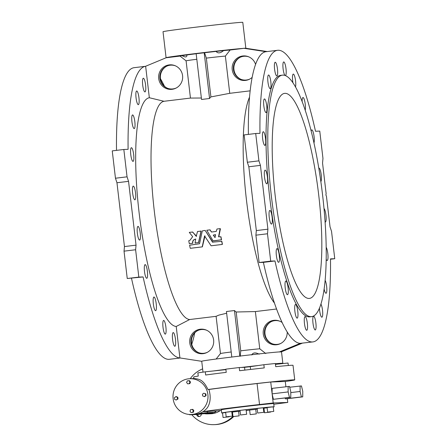 <?xml version="1.0" encoding="UTF-8"?>
<svg xmlns="http://www.w3.org/2000/svg" width="447" height="447" viewBox="0 0 447 447"><rect width="100%" height="100%" fill="white"/><g stroke="black" fill="none" stroke-linecap="round" stroke-linejoin="round"><path stroke-width="0.67" d="M266.764 111.286A6.884 1.442 -96.9 0 1 266.094 112.622A6.884 1.442 -96.9 0 1 263.831 105.961A6.884 1.442 -96.9 0 1 264.434 98.949A6.884 1.442 -96.9 0 1 264.462 98.949A6.884 1.442 -96.9 0 1 266.395 103.62A6.884 1.442 -96.9 0 1 266.764 111.286M267.574 179.035A6.884 1.442 -96.9 0 1 266.775 183.812A6.884 1.442 -96.9 0 1 264.518 177.152A6.884 1.442 -96.9 0 1 265.121 170.139A6.884 1.442 -96.9 0 1 265.144 170.139A6.884 1.442 -96.9 0 1 267.574 179.035M278.945 253.309A6.884 1.442 -96.9 0 1 278.643 262.311A6.884 1.442 -96.9 0 1 276.386 255.645A6.884 1.442 -96.9 0 1 276.989 248.638A6.884 1.442 -96.9 0 1 277.011 248.638A6.884 1.442 -96.9 0 1 278.945 253.309M296.534 305.731A6.884 1.442 -96.9 0 1 297.959 313.302A6.884 1.442 -96.9 0 1 297.166 318.13A6.884 1.442 -96.9 0 1 294.903 311.47A6.884 1.442 -96.9 0 1 295.506 304.463A6.884 1.442 -96.9 0 1 295.534 304.457A6.884 1.442 -96.9 0 1 296.534 305.731M313.626 316.286A6.884 1.442 -96.9 0 1 315.873 323.008A6.884 1.442 -96.9 0 1 315.258 329.953A6.884 1.442 -96.9 0 1 313.001 323.293A6.884 1.442 -96.9 0 1 313.604 316.286A6.884 1.442 -96.9 0 1 313.626 316.286M325.148 280.336A6.884 1.442 -96.9 0 1 326.785 287.935A6.884 1.442 -96.9 0 1 326.019 293.266A6.884 1.442 -96.9 0 1 324.148 289.008M324.008 208.525A6.884 1.442 -96.9 0 1 326.025 215.8A6.884 1.442 -96.9 0 1 325.338 222.075A6.884 1.442 -96.9 0 1 325.103 222.014M311.173 131.083A6.884 1.442 -96.9 0 1 311.816 129.909A6.884 1.442 -96.9 0 1 311.838 129.904A6.884 1.442 -96.9 0 1 313.895 135.273A6.884 1.442 -96.9 0 1 313.962 142.973M292.947 82.824A6.884 1.442 -96.9 0 1 293.293 74.085A6.884 1.442 -96.9 0 1 293.321 74.085A6.884 1.442 -96.9 0 1 295.338 79.259A6.884 1.442 -96.9 0 1 295.501 86.975M276.833 75.934A6.884 1.442 -96.9 0 1 274.587 69.207A6.884 1.442 -96.9 0 1 275.201 62.262A6.884 1.442 -96.9 0 1 275.223 62.262A6.884 1.442 -96.9 0 1 277.47 68.983A6.884 1.442 -96.9 0 1 276.855 75.929A6.884 1.442 -96.9 0 1 276.833 75.934M311.643 316.638L309.86 316.856A121.629 25.496 -96.9 0 1 309.419 316.889A121.629 25.496 -96.9 0 1 269.792 198.122A121.629 25.496 -96.9 0 1 280.599 75.364L282.381 75.146A121.629 25.496 -96.9 0 1 322.321 192.825A121.629 25.496 -96.9 0 1 311.643 316.638A121.629 25.496 -96.9 0 1 311.201 316.672A121.629 25.496 -96.9 0 1 271.575 197.904A121.629 25.496 -96.9 0 1 282.381 75.146M312.9 341.916L300.2 343.357A146.873 30.787 -96.9 0 1 263.384 262.361L274.966 260.959A146.873 30.787 -96.9 0 0 312.9 341.916A146.873 30.787 -96.9 0 0 330.484 258.874L334.753 258.712L331.54 231.367L330.037 226.847L326.45 196.311L325.902 194.959L326.131 193.573L322.544 163.038L322.969 158.445L319.756 131.094L315.493 131.256A146.873 30.787 -96.9 0 0 277.559 50.299L265.937 51.712A146.873 30.787 -96.9 0 0 248.387 134.391M274.966 260.959L270.698 261.121L267.485 233.77L267.915 229.177L260.422 165.368L258.919 160.847L255.706 133.502L259.975 133.34A146.873 30.787 -96.9 0 1 277.559 50.299M285.018 75.454A6.884 1.442 -96.9 0 1 284.868 75.292A6.884 1.442 -96.9 0 1 283.001 67.821A6.884 1.442 -96.9 0 1 283.722 61.943A6.884 1.442 -96.9 0 1 283.75 61.937A6.884 1.442 -96.9 0 1 285.985 68.587A6.884 1.442 -96.9 0 1 285.415 75.604M302.155 101.642A6.884 1.442 -96.9 0 1 302.977 97.502A6.884 1.442 -96.9 0 1 302.999 97.502A6.884 1.442 -96.9 0 1 304.999 102.564A6.884 1.442 -96.9 0 1 305.212 110.28M318.795 168.184A6.884 1.442 -96.9 0 1 318.951 168.122A6.884 1.442 -96.9 0 1 318.974 168.117A6.884 1.442 -96.9 0 1 321.136 174.207A6.884 1.442 -96.9 0 1 320.857 181.638M326.198 247.325A6.884 1.442 -96.9 0 1 327.947 254.891A6.884 1.442 -96.9 0 1 327.204 260.484A6.884 1.442 -96.9 0 1 326.204 259.282M320.94 304.116A6.884 1.442 -96.9 0 1 322.656 311.699A6.884 1.442 -96.9 0 1 321.907 317.202A6.884 1.442 -96.9 0 1 319.449 308.234M305.592 316.923A6.884 1.442 -96.9 0 1 307.458 324.399A6.884 1.442 -96.9 0 1 306.731 330.277A6.884 1.442 -96.9 0 1 304.474 323.611A6.884 1.442 -96.9 0 1 305.077 316.605A6.884 1.442 -96.9 0 1 305.1 316.605A6.884 1.442 -96.9 0 1 305.592 316.923M287.354 283.811A6.884 1.442 -96.9 0 1 288.309 290.88A6.884 1.442 -96.9 0 1 287.482 294.713A6.884 1.442 -96.9 0 1 285.225 288.052A6.884 1.442 -96.9 0 1 285.829 281.04A6.884 1.442 -96.9 0 1 285.851 281.04A6.884 1.442 -96.9 0 1 287.354 283.811M272.128 217.208A6.884 1.442 -96.9 0 1 271.508 224.092A6.884 1.442 -96.9 0 1 269.25 217.432A6.884 1.442 -96.9 0 1 269.854 210.425A6.884 1.442 -96.9 0 1 269.876 210.425A6.884 1.442 -96.9 0 1 272.128 217.208M265.725 142.537A6.884 1.442 -96.9 0 1 264.909 145.398A6.884 1.442 -96.9 0 1 262.652 138.738A6.884 1.442 -96.9 0 1 263.255 131.731A6.884 1.442 -96.9 0 1 263.277 131.725A6.884 1.442 -96.9 0 1 265.01 135.413A6.884 1.442 -96.9 0 1 265.725 142.537M270.591 88.333A6.884 1.442 -96.9 0 1 270.212 88.685A6.884 1.442 -96.9 0 1 267.949 82.025A6.884 1.442 -96.9 0 1 268.552 75.012A6.884 1.442 -96.9 0 1 268.58 75.012A6.884 1.442 -96.9 0 1 270.686 80.723A6.884 1.442 -96.9 0 1 270.591 88.333M263.384 262.361L259.115 262.523L255.902 235.178L256.332 230.579L248.839 166.77L247.336 162.25L244.123 134.905L255.706 133.502M309.056 298.44A103.268 21.646 -96.9 0 1 275.413 197.602A103.268 21.646 -96.9 0 1 284.588 93.373A103.268 21.646 -96.9 0 1 318.504 193.288A103.268 21.646 -96.9 0 1 309.436 298.412A103.268 21.646 -96.9 0 1 309.056 298.44M275.453 364.361L288.036 363.025L288.326 365.501M193.83 378.581L193.646 376.983A50.03 0.855 173.3 0 1 198.256 376.083L197.881 372.893A50.03 0.855 -6.7 0 1 205.285 371.82L205.659 375.011A50.03 0.855 173.3 0 1 226.232 372.351L225.858 369.161A50.03 0.855 -6.7 0 1 239.223 367.54L244.537 367.339A25.244 0.43 -6.7 0 1 250.27 366.685L263.859 364.724A50.03 0.855 -6.7 0 1 275.352 363.5L275.726 366.691A50.03 0.855 173.3 0 1 293.02 365.311L294.735 379.894A50.03 0.855 173.3 0 0 262.685 382.856A50.03 0.855 173.3 0 0 207.95 389.516C205.48 384.152 202.664 380.85 199.513 379.604A17.902 17.5 -92.1 0 0 193.043 378.592L189.835 378.715A17.902 17.5 -92.1 0 0 173.129 398.707A17.902 17.5 -92.1 0 0 191.176 414.492A17.902 17.5 -92.1 0 0 207.995 395.947A17.902 17.5 -92.1 0 0 189.835 378.715M199.535 416.475A2.408 2.358 87.9 0 1 197.602 414.458M233.72 416.543A28.915 28.267 87.9 0 1 215.152 424.616L214.186 424.65A28.915 28.267 87.9 0 1 191.774 414.699M288.153 386.426L288.131 391.918L289.438 397.366L290.773 397.316L290.801 391.818L289.488 386.376L272.117 388.37L272.089 393.528L270.737 382.012L285.292 381.464L285.907 386.7M202.882 411.743A46.359 0.793 -6.7 0 1 259.528 404.518L273.201 402.976L272.167 394.193L273.402 399.305L290.773 397.316M273.201 402.976L287.756 402.429L287.32 398.735M285.152 397.998L285.359 398.858L286.7 398.808L302.736 396.863L302.764 391.371L301.451 385.929L289.701 387.236M287.756 402.429L276.833 403.87A46.359 0.793 -6.7 0 1 273.793 404.267M221.371 410.424A46.359 0.793 -6.7 0 1 215.024 411.078M263.859 364.724L264.233 367.915A50.03 0.855 173.3 0 0 239.603 370.731L239.223 367.54M267.11 407.793L263.97 408.217L264.501 412.771L270.658 412.05L264.501 412.771M263.836 412.307L263.233 407.742L257.148 408.469L257.684 413.028L263.836 412.307L257.684 413.028M232.334 416.123L231.73 411.564L225.646 412.29L226.182 416.844L232.334 416.123L226.182 416.844M239.156 415.866L238.547 411.307L232.462 412.033L232.999 416.587L239.156 415.866L232.999 416.587M273.257 407.021A26.39 0.453 173.3 0 0 274.095 406.809A26.39 0.453 173.3 0 0 273.503 406.787A26.39 0.453 173.3 0 0 245.068 409.77A26.39 0.453 173.3 0 0 221.673 412.967A26.39 0.453 173.3 0 0 222.265 412.994A26.39 0.453 173.3 0 0 222.533 412.983M231.864 412.128A26.39 0.453 173.3 0 0 232.468 412.067M238.631 411.402A26.39 0.453 173.3 0 0 240.078 411.24M246.236 410.536A26.39 0.453 173.3 0 0 249.638 410.134M255.79 409.396A26.39 0.453 173.3 0 0 257.237 409.217M263.384 408.435A26.39 0.453 173.3 0 0 263.987 408.357M225.674 412.531L222.528 412.95L223.064 417.509L229.222 416.788L223.064 417.509M246.671 414.268L246.068 409.709L239.983 410.43L240.52 414.989L246.671 414.268L240.52 414.989M273.771 411.385L273.167 406.826L267.082 407.552L267.619 412.112L273.771 411.385L267.619 412.112M256.321 413.905L255.712 409.346L249.627 410.072L250.164 414.626L256.321 413.905L250.164 414.626M202.804 411.793L215.013 410.961L215.175 412.33L207.458 412.615L207.296 411.251M274.095 406.809L273.72 403.619A26.39 0.453 173.3 0 0 247.454 406.25A26.39 0.453 173.3 0 0 221.299 409.776L221.673 412.967M285.298 381.509A50.03 0.855 173.3 0 0 294.735 379.894M191.176 414.492L194.384 414.369A17.902 17.5 -92.1 0 0 207.581 407.424C210.503 402.468 210.95 396.489 208.928 389.482L207.95 389.516M208.928 389.482A46.359 0.793 -6.7 0 1 257.064 383.554L270.737 382.012M204.251 413.654A17.902 17.5 -92.1 0 0 207.699 413.872A17.902 17.5 -92.1 0 0 213.817 412.492M215.119 411.866A17.902 17.5 -92.1 0 0 216.711 410.91M207.699 413.872L210.906 413.749A17.902 17.5 -92.1 0 0 220.276 410.542M206.089 395.584L204.743 396.612L202.642 395.953L202.441 394.243L203.787 393.215L205.888 393.874L206.089 395.584L204.19 396.634M192.853 409.379L193.864 410.759L193.205 412.341L190.981 412.564L189.969 411.184L190.634 409.603L192.853 409.379M176.269 396.595L177.822 397.271L178.018 398.981L176.124 400.037L174.576 399.355L174.375 397.646L176.269 396.595M189.483 380.665L190.489 382.045L189.83 383.627L187.606 383.85L186.6 382.47L187.259 380.889L189.483 380.665M188.93 380.682L189.941 382.062L189.282 383.649L189.83 383.627M189.282 383.649L187.606 383.85M189.941 382.062L190.489 382.045M175.721 396.612L177.269 397.294L177.47 399.003L178.018 398.981M177.47 399.003L176.124 400.037M177.269 397.294L177.822 397.271M192.305 409.396L193.316 410.776L192.651 412.363L193.205 412.341M192.651 412.363L190.981 412.564M193.316 410.776L193.864 410.759M203.787 393.215L205.888 393.874M205.335 393.891L205.536 395.601M205.285 371.82L225.914 369.63M244.537 367.339L244.861 370.11M250.27 366.685L250.594 369.445M189.601 414.475L189.634 414.777L192.366 414.447M198.529 413.698L207.458 412.615M189.634 414.777L197.35 414.486L215.175 412.33M300.116 385.979L300.088 391.471L290.796 392.595M300.088 391.471L301.401 396.914L285.359 398.858M301.401 396.914L302.736 396.863M289.438 397.366L273.402 399.305M272.089 393.528L272.167 394.193M288.131 391.918L272.089 393.863M232.971 416.358A28.915 28.267 87.9 0 1 214.186 424.65M190.243 378.698A28.915 28.267 87.9 0 1 202.631 368.881M232.485 412.195A2.408 2.358 87.9 0 1 231.909 412.508M201.318 414.006A2.408 2.358 87.9 0 1 199.055 416.548A2.408 2.358 87.9 0 1 196.641 414.514M279.699 363.914A40.163 0.687 173.3 0 0 282.845 363.271A40.163 0.687 173.3 0 0 282.605 363.227A40.163 0.687 173.3 0 0 275.386 363.746M225.88 369.339A40.163 0.687 173.3 0 0 213.621 370.937M258.483 365.501A40.163 0.687 173.3 0 0 241.324 367.462M222.505 358.203L218.203 358.757M226.651 313.235L218.885 315.113L216.097 316.32L220.472 353.549A20.651 0.352 -6.7 0 1 220.472 353.549A20.651 0.352 -6.7 0 1 231.2 351.979M259.182 354.169C255.449 352.286 252.963 352.549 251.728 354.963M240.212 356.281L240.737 350.817A20.651 0.352 -6.7 0 1 259.757 348.794L265.775 353.566M116.511 150.371A146.873 30.787 -96.9 0 1 134.1 67.687L145.554 66.296L166.189 57.736M201.742 361.316L179.906 357.935A146.873 30.787 -96.9 0 1 143.096 276.939L138.827 277.101L135.614 249.756L136.044 245.157L128.546 181.348L127.049 176.828L123.836 149.482L128.105 149.32A146.873 30.787 -96.9 0 1 145.644 66.285L145.554 66.296M160.473 78.739A146.873 30.787 -96.9 0 1 164.479 86.293M194.713 332.909A146.873 30.787 -96.9 0 1 191.757 344.296M143.096 276.939L127.244 278.503L124.031 251.158L124.456 246.565L116.963 182.756L115.46 178.23L112.247 150.885L123.836 149.482M180.169 358.002L169.441 359.299A146.873 30.787 -96.9 0 1 131.507 278.341M196.814 59.272A20.651 0.352 173.3 0 0 186.086 60.842A20.651 0.352 173.3 0 0 186.086 60.848L180.029 56.071A26.11 0.447 -6.7 0 1 182.08 55.646L186.88 54.959A26.11 0.447 -6.7 0 1 196.166 53.752M179.906 357.935L176.213 326.478L189.673 319.527A109.923 23.043 -96.9 0 1 154.327 211.252A109.923 23.043 -96.9 0 1 164.032 101.279L190.456 98.077L186.086 60.848L190.456 98.077L201.368 98.016M169.206 64.893A12.292 12.019 -92.1 0 0 159.115 80.577A12.292 12.019 -92.1 0 0 182.65 76.649A12.292 12.019 -92.1 0 0 169.206 64.893M204.184 52.746L209.559 98.496L201.536 99.469L196.16 53.718L204.553 52.735A26.11 0.447 -6.7 0 1 216.069 51.416L223.522 50.623A26.11 0.447 -6.7 0 1 230.121 50.014L243.866 48.349A40.163 0.687 173.3 0 0 199.641 53.076A40.163 0.687 173.3 0 0 166.072 57.702A40.163 0.687 173.3 0 0 166.318 57.747L180.046 56.082M164.032 101.279L149.343 97.742L145.644 66.285M166.714 66.178A12.292 12.019 -92.1 0 0 167.541 88.282M252.153 77.376A12.292 12.019 87.9 0 1 232.624 71.671A12.292 12.019 87.9 0 1 248.616 56.786A12.292 12.019 87.9 0 1 255.572 64.374M230.121 50.014L225.372 56.087L229.747 93.317L250.152 90.842M266.026 51.701L243.861 48.293L245.599 48.226L267.233 51.55M241.056 79.376A12.292 12.019 87.9 0 1 240.223 57.272M225.372 56.087A20.651 0.352 173.3 0 0 206.352 58.11L204.553 52.735M229.747 93.317L210.911 96.921L206.352 58.11M210.911 96.921A109.923 23.043 83.1 0 0 209.559 98.496M282.845 363.271L281.504 351.878A40.163 0.687 173.3 0 0 281.392 351.839M240.737 350.817L236.178 312.006L255.382 311.565L259.757 348.794M300.289 343.346L279.526 351.895A40.163 0.687 173.3 0 0 235.301 356.622A40.163 0.687 173.3 0 0 201.731 361.249L203.011 372.139M203.128 353.661A12.292 12.019 87.9 0 1 189.774 339.832A12.292 12.019 87.9 0 1 213.705 341A12.292 12.019 87.9 0 1 203.128 353.661M189.673 319.527L216.097 316.325M198.597 352.638A12.292 12.019 87.9 0 1 197.77 330.534M282.146 322.522A12.292 12.019 -92.1 0 0 263.289 330.925A12.292 12.019 -92.1 0 0 280.509 343.587A12.292 12.019 -92.1 0 0 287.209 331.987M255.382 311.565L276.564 309M271.279 321.622A12.292 12.019 -92.1 0 0 272.106 343.726M302.189 343.212L281.269 351.89L279.531 351.957M239.815 356.086L234.468 310.542A109.923 23.043 83.1 0 0 236.178 312.006M231.797 357.047L226.445 311.514L234.468 310.542M274.497 303.133A109.923 23.043 -96.9 0 1 246.694 201.988A109.923 23.043 -96.9 0 1 249.532 97.133M213.213 240.855L221.388 239.788A109.923 23.043 -96.9 0 1 220.835 236.843L218.572 236.714L220.108 228.629L216.985 229.009L216.231 231.44L211.448 232.021L209.917 229.864L206.793 230.244L213.068 240.86M211.593 232.015L209.945 229.864M210.224 229.942L209.928 229.864L210.224 229.942M218.762 236.927L220.438 228.836L220.136 228.629M220.438 228.836L220.12 228.629L220.438 228.836M213.381 240.939L221.533 239.782A109.923 23.043 -96.9 0 1 220.98 236.837L220.673 236.698M220.98 236.837L220.656 236.698L220.98 236.837M196.63 236.239L192.422 231.987M192.685 232.043L189.271 232.367L192.663 236.686L189.936 240.33L188.757 240.726A109.923 23.043 83.1 0 0 189.31 243.676L192.685 243.257C192.366 240.967 193.355 239.575 195.646 239.084L195.082 242.911L198.524 242.62L200.988 231.177L197.546 231.468L196.205 236.301L192.685 232.043M195.222 242.905L198.669 242.615L201.133 231.172L200.832 230.97M201.133 231.172L200.815 230.97L201.133 231.172M189.455 243.671L192.825 243.252C192.512 240.967 193.501 239.57 195.792 239.078M212.822 242.24L205.19 230.44M221.494 241.179L221.835 241.319A109.923 23.043 -96.9 0 0 222.422 244.258L222.276 244.263A109.923 23.043 -96.9 0 1 221.69 241.319L212.509 242.162L205.173 230.44M222.293 244.442L211.33 245.772M190.377 248.297L202.362 246.861L205.005 235.876M176.213 326.478A115.203 24.149 -96.9 0 1 139.14 212.995A115.203 24.149 -96.9 0 1 149.343 97.742M138.307 104.665A6.884 1.442 83.1 0 0 138.335 104.665A6.884 1.442 83.1 0 0 138.939 97.658A6.884 1.442 83.1 0 0 136.676 90.992A6.884 1.442 83.1 0 0 136.067 97.943A6.884 1.442 83.1 0 0 138.307 104.665M134.195 128.602A6.884 1.442 83.1 0 0 134.217 128.602A6.884 1.442 83.1 0 0 134.821 121.595A6.884 1.442 83.1 0 0 132.563 114.935A6.884 1.442 83.1 0 0 131.949 121.88A6.884 1.442 83.1 0 0 134.195 128.602M133.01 161.384A6.884 1.442 83.1 0 0 133.038 161.378A6.884 1.442 83.1 0 0 133.642 154.371A6.884 1.442 83.1 0 0 131.379 147.711A6.884 1.442 83.1 0 0 130.77 154.662A6.884 1.442 83.1 0 0 133.01 161.384M134.877 199.792A6.884 1.442 83.1 0 0 134.899 199.792A6.884 1.442 83.1 0 0 135.508 192.786A6.884 1.442 83.1 0 0 133.245 186.12A6.884 1.442 83.1 0 0 132.636 193.07A6.884 1.442 83.1 0 0 134.877 199.792M139.609 240.078A6.884 1.442 83.1 0 0 139.632 240.078A6.884 1.442 83.1 0 0 140.241 233.066A6.884 1.442 83.1 0 0 137.978 226.405A6.884 1.442 83.1 0 0 137.369 233.356A6.884 1.442 83.1 0 0 139.609 240.078M146.745 278.291A6.884 1.442 83.1 0 0 146.767 278.291A6.884 1.442 83.1 0 0 147.376 271.279A6.884 1.442 83.1 0 0 145.113 264.618A6.884 1.442 83.1 0 0 144.504 271.569A6.884 1.442 83.1 0 0 146.745 278.291M155.584 310.693A6.884 1.442 83.1 0 0 155.612 310.693A6.884 1.442 83.1 0 0 156.215 303.686A6.884 1.442 83.1 0 0 153.952 297.02A6.884 1.442 83.1 0 0 153.343 303.971A6.884 1.442 83.1 0 0 155.584 310.693M165.261 334.116A6.884 1.442 83.1 0 0 165.289 334.11A6.884 1.442 83.1 0 0 165.893 327.103A6.884 1.442 83.1 0 0 163.63 320.443A6.884 1.442 83.1 0 0 163.021 327.388A6.884 1.442 83.1 0 0 165.261 334.116M174.833 346.257A6.884 1.442 83.1 0 0 174.861 346.257A6.884 1.442 83.1 0 0 175.464 339.245A6.884 1.442 83.1 0 0 173.201 332.585A6.884 1.442 83.1 0 0 172.592 339.536A6.884 1.442 83.1 0 0 174.833 346.257M144.957 91.914A6.884 1.442 83.1 0 0 144.979 91.909A6.884 1.442 83.1 0 0 145.582 84.902A6.884 1.442 83.1 0 0 143.325 78.242A6.884 1.442 83.1 0 0 142.71 85.193A6.884 1.442 83.1 0 0 144.957 91.914M135.614 249.756L124.031 251.158M136.044 245.157L124.456 246.565M138.827 277.101L127.244 278.503M127.049 176.828L115.46 178.23M128.546 181.348L116.963 182.756M166.072 57.702L163.021 31.72A40.163 0.687 -6.7 0 1 202.826 26.356A40.163 0.687 -6.7 0 1 242.794 22.35L245.839 48.265M182.08 55.646C185.466 57.54 187.07 57.311 186.88 54.953L186.902 55.143M223.522 50.623C220.326 53.316 217.845 53.584 216.069 51.416M256.332 230.579L267.915 229.177M255.902 235.178L267.485 233.77M248.839 166.77L260.422 165.368M247.336 162.25L258.919 160.847M259.115 262.523L270.698 261.121M330.489 259.232L334.753 258.712M202.362 246.861L190.534 248.292M222.148 244.448L211.185 245.777M205.162 230.445L202.301 230.892L199.552 243.732L189.612 245.207A109.923 23.043 83.1 0 0 190.198 248.152M202.217 246.861L204.564 235.921L211.018 245.694M195.082 242.911L195.417 243.112M213.236 235.128L215.024 237.502L215.588 234.843L213.236 235.128L215.024 237.502M214.873 237.53L215.169 237.497M215.46 234.641L213.381 235.122M280.034 321.292A11.935 11.667 -92.1 0 0 264.412 332.948A11.935 11.667 -92.1 0 0 280.867 343.397M207.352 352.309A11.935 11.667 87.9 0 1 190.903 341.854A11.935 11.667 87.9 0 1 206.525 330.204M249.812 79.046A11.935 11.667 87.9 0 1 233.362 68.598A11.935 11.667 87.9 0 1 248.985 56.942M175.47 65.849A11.935 11.667 -92.1 0 0 159.847 77.504A11.935 11.667 -92.1 0 0 176.302 87.953M259.528 404.518L257.064 383.554M220.472 353.549L216.147 359.025M216.097 316.32L220.466 353.549"/></g></svg>
